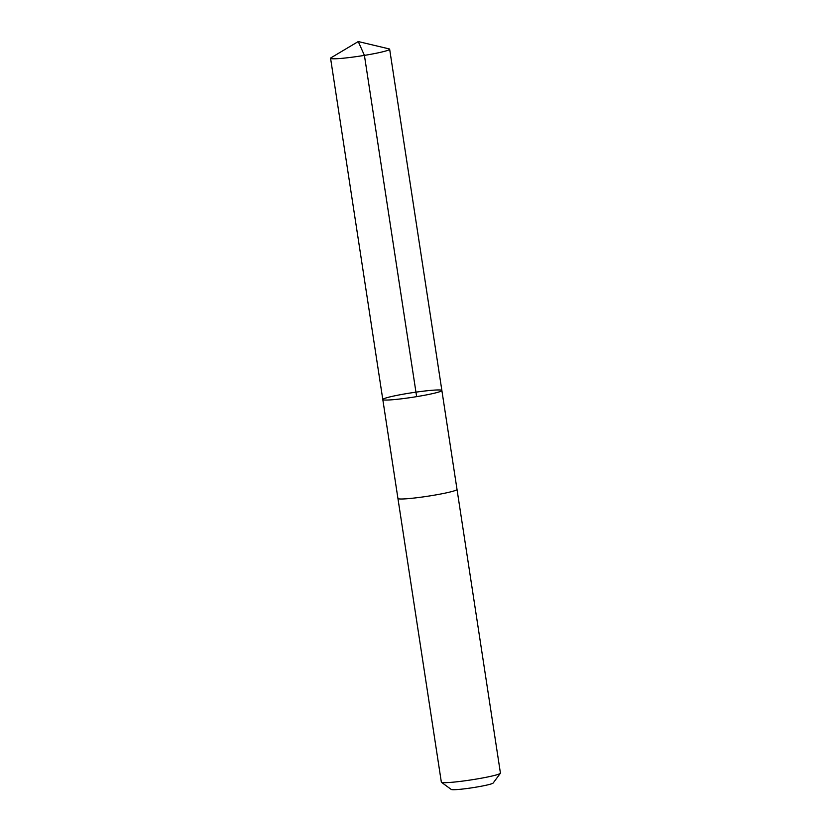 <?xml version="1.0" encoding="UTF-8"?>
<svg xmlns="http://www.w3.org/2000/svg" width="831" height="831" viewBox="0 0 831 831"><rect width="100%" height="100%" fill="white"/><g stroke="black" fill="none" stroke-linecap="round" stroke-linejoin="round"><path stroke-width="1.25" d="M441.874 390.487L500.428 773.1A29.885 2.296 171.3 0 1 500.366 773.287A29.885 2.296 171.3 0 1 455.097 781.981A29.885 2.296 171.3 0 1 441.458 782.303A29.885 2.296 171.3 0 1 441.344 782.137L397.935 498.465A29.885 2.296 171.3 0 1 397.935 498.434A29.885 2.296 171.3 0 0 411.688 498.309A29.885 2.296 171.3 0 0 441.884 493.78A29.885 2.296 171.3 0 0 457.019 489.428A29.885 2.296 171.3 0 1 457.019 489.428A29.885 2.296 171.3 0 1 441.884 493.78A29.885 2.296 171.3 0 1 411.698 498.309A29.885 2.296 171.3 0 1 397.935 498.465L382.8 399.524A29.885 2.296 -8.7 0 0 412.685 397.27A29.885 2.296 -8.7 0 0 441.874 390.487A29.885 2.296 -8.7 0 0 428.121 390.643A29.885 2.296 -8.7 0 0 397.924 395.172A29.885 2.296 -8.7 0 0 382.8 399.524A29.885 2.296 -8.7 0 0 412.685 397.27A29.885 2.296 -8.7 0 0 441.874 390.487L389.656 49.226A29.885 2.296 171.3 0 1 374.521 53.579A29.885 2.296 171.3 0 1 344.335 58.108A29.885 2.296 171.3 0 1 330.572 58.274A29.885 2.296 171.3 0 1 331.029 57.775L358.254 41.55L389.085 48.884A29.885 2.296 171.3 0 1 389.656 49.226M500.366 773.287L493.157 783.041A21.263 1.631 171.3 0 1 460.956 789.221A21.263 1.631 171.3 0 1 451.254 789.45L441.458 782.303M416.643 396.647L364.414 55.386L358.254 41.55M382.8 399.524L330.572 58.274"/></g></svg>
